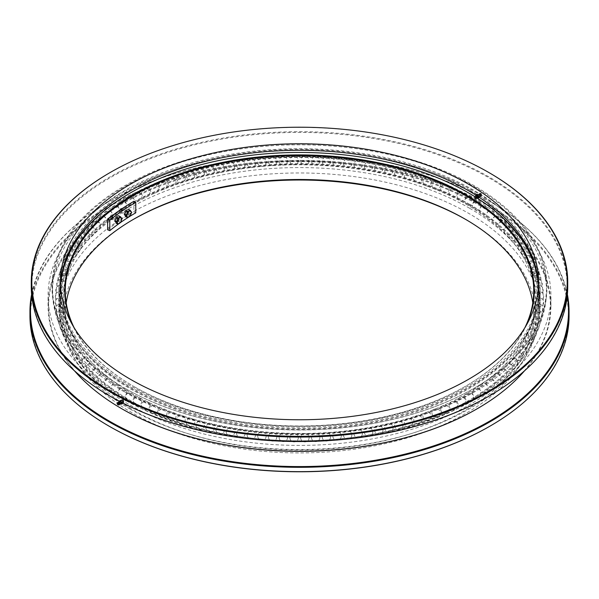 <?xml version="1.0" encoding="UTF-8"?>
<svg xmlns="http://www.w3.org/2000/svg" width="599" height="599" viewBox="0 0 599 599"><rect width="100%" height="100%" fill="white"/><g stroke="black" fill="none" stroke-linecap="round" stroke-linejoin="round"><path stroke-width="0.45" stroke-dasharray="3 2.25" d="M468.882 204.768A239.54 138.294 180 0 1 539.04 302.562A239.54 138.294 180 0 1 391.169 430.329A239.54 138.294 180 0 1 130.118 400.349A239.54 138.294 180 0 1 59.96 302.562A239.54 138.294 180 0 1 207.831 174.788A239.54 138.294 180 0 1 468.882 204.768M133.128 219.541A236.358 136.46 0 0 0 132.372 219.975A236.358 136.46 0 0 0 132.372 412.951A236.358 136.46 0 0 0 466.628 412.958A236.358 136.46 0 0 0 466.628 219.975L465.131 219.107L466.628 219.975A236.358 136.46 0 0 0 465.872 219.541M532.818 302.802A234.231 135.232 180 0 1 533.731 314.73A234.231 135.232 180 0 1 389.133 439.666A234.231 135.232 180 0 1 133.877 410.352A234.231 135.232 180 0 1 65.269 314.73A234.231 135.232 180 0 1 66.182 302.802M468.882 197.88A239.54 138.294 0 0 0 207.831 167.907A239.54 138.294 0 0 0 59.96 295.674A239.54 138.294 0 0 0 130.118 393.468A239.54 138.294 0 0 0 391.169 423.448A239.54 138.294 0 0 0 539.04 295.674A239.54 138.294 0 0 0 468.882 197.88M567.223 296.011A269.018 155.313 0 0 0 489.727 201.436L490.102 201.653A269.55 155.62 180 0 1 567.38 294.386M109.273 426.286A269.018 155.313 180 0 1 109.28 206.64A269.018 155.313 180 0 1 489.727 206.64A269.018 155.313 180 0 1 489.915 426.181M569.05 316.032A269.55 155.62 0 0 0 490.102 205.989A269.55 155.62 0 0 0 196.345 172.25A269.55 155.62 0 0 0 29.95 316.032M74.134 327.72A234.231 135.232 0 0 0 133.869 386.497L133.502 386.28A234.763 135.539 180 0 1 133.495 386.28A234.763 135.539 180 0 1 72.404 324.785M526.596 324.785A234.763 135.539 180 0 1 465.505 386.28A234.763 135.539 180 0 1 133.502 386.28L133.869 386.497A234.231 135.232 0 0 0 133.877 386.497A234.231 135.232 0 0 0 465.131 386.497A234.231 135.232 0 0 0 524.866 327.72M60.611 286.105A239.008 137.995 0 0 0 130.492 388.017A239.008 137.995 0 0 0 394.427 417.084A239.008 137.995 0 0 0 538.389 286.105M537.101 273.294A239.54 138.294 180 0 1 539.04 290.874A239.54 138.294 180 0 1 391.169 418.649A239.54 138.294 180 0 1 130.118 388.669A239.54 138.294 180 0 1 59.96 290.874A239.54 138.294 180 0 1 61.899 273.294M130.118 409.05A239.54 138.294 0 0 0 391.169 439.03A239.54 138.294 0 0 0 539.04 311.263A239.54 138.294 0 0 0 468.882 213.469A239.54 138.294 0 0 0 207.831 183.489A239.54 138.294 0 0 0 59.96 311.263A239.54 138.294 0 0 0 130.118 409.05M130.305 192.975A239.54 138.294 180 0 1 468.882 193.088M31.62 294.386A269.55 155.62 180 0 1 108.898 201.653A269.55 155.62 180 0 1 490.102 201.653L489.727 201.436A269.018 155.313 0 0 0 109.273 201.436A269.018 155.313 0 0 0 31.777 296.011M477.852 196.794L477.291 197.123L476.729 196.143L477.291 195.821L477.852 196.794L477.291 197.123M472.207 200.059L472.821 199.699L472.207 198.756L471.698 199.048L472.207 200.059L472.821 199.699M127.302 399.181L126.793 399.481L126.179 398.537L126.793 398.178L127.302 399.181L126.793 399.481M125.693 400.117A0.794 0.457 -120 0 0 125.693 398.814A0.794 0.457 -120 0 0 125.693 400.117M121.709 402.85C120.504 401.427 120.504 400.701 121.709 400.679C122.922 402.101 122.922 402.82 121.709 402.85L126.127 400.746A1.325 0.764 -120 0 0 126.329 399.683A1.325 0.764 -120 0 0 125.468 398.507A1.325 0.764 -120 0 0 124.802 398.447A1.325 0.764 -120 0 0 124.599 399.511A1.325 0.764 -120 0 0 125.468 400.679A1.325 0.764 -120 0 0 126.127 400.746M124.802 398.447L121.05 400.611L121.709 400.679M122.084 408.915A250.906 144.861 180 0 1 122.091 204.057A250.906 144.861 180 0 1 476.916 204.057A250.906 144.861 180 0 1 477.104 408.81M524.537 370.803A251.43 145.16 0 0 0 550.93 306.059A251.43 145.16 0 0 0 477.291 203.405A251.43 145.16 0 0 0 203.278 171.943A251.43 145.16 0 0 0 48.07 306.059A251.43 145.16 0 0 0 74.463 370.803M474.138 186.581A246.975 142.592 180 0 1 546.475 287.408A246.975 142.592 180 0 1 474.138 388.234A246.975 142.592 180 0 1 124.862 388.234L124.487 388.017A247.507 142.899 0 0 0 474.52 388.017A247.507 142.899 0 0 0 474.513 185.93A247.507 142.899 0 0 0 124.487 185.93A247.507 142.899 0 0 0 124.48 388.017A247.507 142.899 0 0 0 124.487 388.017L124.862 388.234A246.975 142.592 180 0 1 52.525 287.408A246.975 142.592 180 0 1 204.985 155.673A246.975 142.592 180 0 1 474.138 186.581M110.209 396.253A267.693 154.549 180 0 1 110.216 177.686A267.693 154.549 180 0 1 488.784 177.693A267.693 154.549 180 0 1 488.979 396.149M567.725 286.539A268.225 154.856 0 0 0 489.158 177.042A268.225 154.856 0 0 0 196.854 143.468A268.225 154.856 0 0 0 31.275 286.539M124.862 392.135A246.975 142.592 0 0 0 394.015 423.044A246.975 142.592 0 0 0 546.475 291.309A246.975 142.592 0 0 0 498.308 206.707A246.975 142.592 0 0 0 474.138 190.482A246.975 142.592 0 0 0 100.692 206.707A246.975 142.592 0 0 0 52.525 291.309A246.975 142.592 0 0 0 124.862 392.135M121.709 398.29A251.43 145.16 0 0 0 395.722 429.76A251.43 145.16 0 0 0 550.93 295.644A251.43 145.16 0 0 0 501.895 209.515A251.43 145.16 0 0 0 477.291 192.998A251.43 145.16 0 0 0 97.105 209.515A251.43 145.16 0 0 0 48.07 295.644A251.43 145.16 0 0 0 121.709 398.29M60.559 285.019A239.008 137.995 0 0 0 60.492 288.276A239.008 137.995 0 0 0 130.492 385.846A239.008 137.995 0 0 0 390.967 415.758A239.008 137.995 0 0 0 538.508 288.276A239.008 137.995 0 0 0 538.441 285.019M469.631 190.048A240.603 138.908 0 0 0 207.426 159.94A240.603 138.908 0 0 0 58.897 288.276A240.603 138.908 0 0 0 129.369 386.497A240.603 138.908 0 0 0 391.574 416.612A240.603 138.908 0 0 0 540.103 288.276A240.603 138.908 0 0 0 469.631 190.048M129.369 393.902A240.603 138.908 180 0 1 58.897 295.674A240.603 138.908 180 0 1 207.426 167.338A240.603 138.908 180 0 1 469.631 197.453A240.603 138.908 180 0 1 540.103 295.674A240.603 138.908 180 0 1 391.574 424.01A240.603 138.908 180 0 1 129.369 393.902M469.631 204.334A240.603 138.908 0 0 0 207.426 174.219A240.603 138.908 0 0 0 58.897 302.562A240.603 138.908 0 0 0 129.369 400.783A240.603 138.908 0 0 0 391.574 430.898A240.603 138.908 0 0 0 540.103 302.562A240.603 138.908 0 0 0 469.631 204.334M469.631 208.265A240.603 138.908 0 0 0 207.426 178.15A240.603 138.908 0 0 0 58.897 306.486A240.603 138.908 0 0 0 129.369 404.714A240.603 138.908 0 0 0 391.574 434.829A240.603 138.908 0 0 0 540.103 306.486A240.603 138.908 0 0 0 469.631 208.265M472.207 198.756L471.698 199.048M126.179 398.537L126.793 398.178M476.729 196.143L477.291 195.821M110.021 172.594A268.225 154.856 180 0 1 489.158 172.707M123.679 401.083A0.666 0.382 60 0 1 122.75 400.709A0.666 0.382 60 0 1 123.679 401.083M122.099 400.454A1.595 0.921 60 0 1 122.413 399.518A1.595 0.921 60 0 1 123.559 399.862A1.595 0.921 60 0 1 124.322 401.337A1.595 0.921 60 0 1 124.008 402.273A1.595 0.921 60 0 1 122.862 401.929A1.595 0.921 60 0 1 122.099 400.454M120.594 401.323A1.595 0.921 60 0 1 120.916 400.387A1.595 0.921 60 0 1 122.061 400.731A1.595 0.921 60 0 1 122.825 402.206A1.595 0.921 60 0 1 122.503 403.142A1.595 0.921 60 0 1 121.357 402.798A1.595 0.921 60 0 1 120.594 401.323M120.601 403.853A1.752 1.011 60 0 1 120.317 403.659A1.752 1.011 60 0 1 119.373 402.019A1.752 1.011 60 0 1 119.351 401.832M119.396 401.315A1.752 1.011 60 0 1 120.392 400.888A1.752 1.011 60 0 1 121.724 402.521M121.889 403.659L120.474 402.206L120.242 400.342L121.425 399.93L122.84 401.382L123.072 403.247L120.871 404.25L120.107 403.554A1.857 1.071 60 0 1 119.283 401.899L120.107 403.554A1.857 1.071 60 0 0 120.481 403.868M122.84 401.382L121.822 401.966L120.406 400.514L119.223 400.933L119.283 401.899A1.857 1.071 60 0 1 119.276 401.772M121.882 402.932L121.822 401.966M120.474 402.206L119.456 402.798M120.242 400.342L119.223 400.933M121.425 399.93L120.406 400.514M121.238 402.902A1.857 1.071 60 0 1 120.414 401.248A1.857 1.071 60 0 1 120.886 400.102A1.857 1.071 60 0 1 122.189 400.626A1.857 1.071 60 0 1 123.012 402.281A1.857 1.071 60 0 1 122.533 403.419A1.857 1.071 60 0 1 121.238 402.902M119.321 401.27A1.857 1.071 60 0 1 119.763 400.753A1.857 1.071 60 0 1 121.058 401.27A1.857 1.071 60 0 1 121.807 402.565M475.321 196.989A0.666 0.382 -120 0 0 476.25 197.685A0.666 0.382 -120 0 0 475.321 196.989M480.585 193.949A0.666 0.382 -120 0 0 481.514 194.653A0.666 0.382 -120 0 0 480.585 193.949M476.901 198.179A1.595 0.921 -120 0 0 476.295 196.472A1.595 0.921 -120 0 0 474.992 195.955A1.595 0.921 -120 0 0 474.678 196.494A1.595 0.921 -120 0 0 475.277 198.202A1.595 0.921 -120 0 0 476.587 198.718A1.595 0.921 -120 0 0 476.901 198.179M478.406 197.311A1.595 0.921 -120 0 0 477.8 195.603A1.595 0.921 -120 0 0 476.497 195.087A1.595 0.921 -120 0 0 476.175 195.626A1.595 0.921 -120 0 0 476.782 197.333A1.595 0.921 -120 0 0 478.084 197.85A1.595 0.921 -120 0 0 478.406 197.311M480.93 195.094A1.063 0.614 60 0 1 480.301 193.979A1.063 0.614 60 0 1 480.75 193.335A1.063 0.614 60 0 1 481.162 193.514A1.063 0.614 60 0 1 481.738 195.042A1.063 0.614 60 0 1 480.93 195.094M478.227 197.123A1.752 1.011 -120 0 0 479.627 196.21A1.752 1.011 -120 0 0 478.683 194.578A1.752 1.011 -120 0 0 478.608 194.518A1.752 1.011 -120 0 0 477.193 194.892A1.752 1.011 -120 0 0 478.227 197.123M475.928 196.255L477.111 198.037L478.526 198.217L478.758 196.622L477.575 194.84L476.16 194.66L475.928 196.255L476.946 195.671L477.178 194.069L478.594 194.256L479.777 196.038L479.544 197.633L478.129 197.453L476.946 195.671M476.16 194.66L477.178 194.069M477.111 198.037L478.129 197.453M478.526 198.217L479.544 197.633M478.758 196.622L479.777 196.038M477.575 194.84L478.594 194.256M477.762 198.157A1.857 1.071 -120 0 0 478.586 197.453A1.857 1.071 -120 0 0 478.114 195.761A1.857 1.071 -120 0 0 476.811 194.78A1.857 1.071 -120 0 0 475.988 195.491A1.857 1.071 -120 0 0 476.467 197.176A1.857 1.071 -120 0 0 477.762 198.157M479.717 196.801A1.857 1.071 -120 0 0 479.237 195.109A1.857 1.071 -120 0 0 477.942 194.128A1.857 1.071 -120 0 0 477.118 194.84A1.857 1.071 -120 0 0 477.59 196.524A1.857 1.071 -120 0 0 478.893 197.513A1.857 1.071 -120 0 0 479.717 196.801M118.737 218.583L118.31 217.617L116.109 220.514L116.528 221.48L118.737 218.583M114.072 219.526L116.273 216.636L116.7 217.602L114.491 220.492L114.072 219.526M128.403 212.061L127.939 211.073L125.565 213.888L126.015 214.869L128.403 212.061M123.529 212.9L125.902 210.092L126.367 211.073L123.986 213.88L123.529 212.9M120.242 222.716A231.573 133.697 0 0 0 118.692 223.824M133.877 201.324L133.877 211.732L135.756 212.817M107.633 229.791A234.231 135.232 180 0 1 133.877 211.732M111.219 218.021A1.804 0.951 -64.2 0 1 110.074 217.572A1.804 0.951 -64.2 0 1 111.219 215.071A1.804 0.951 -64.2 0 1 111.317 215.011A1.804 0.951 -64.2 0 1 112.38 215.805A1.804 0.951 -64.2 0 1 111.219 218.021M111.466 214.929A2.126 1.116 115.8 0 0 110.119 217.871A2.126 1.116 115.8 0 0 110.538 218.575A2.126 1.116 115.8 0 0 111.466 218.395A2.126 1.116 115.8 0 0 112.739 216.419A2.126 1.116 115.8 0 0 112.395 214.749A2.126 1.116 115.8 0 0 111.579 214.861A2.126 1.116 115.8 0 0 111.466 214.929M114.761 221.263L116.041 223.202L118.602 221.435L119.89 217.737L118.602 215.805L116.041 217.564L114.761 221.263M120.534 222.371L118.602 221.435M121.814 218.672L119.89 217.737M120.781 211.44A1.804 0.951 -64.2 0 1 119.635 210.99A1.804 0.951 -64.2 0 1 120.781 208.489A1.804 0.951 -64.2 0 1 120.878 208.437A1.804 0.951 -64.2 0 1 121.941 209.231A1.804 0.951 -64.2 0 1 120.781 211.44M121.028 208.355A2.126 1.116 115.8 0 0 119.68 211.29A2.126 1.116 115.8 0 0 120.1 212.001A2.126 1.116 115.8 0 0 121.028 211.821A2.126 1.116 115.8 0 0 122.293 209.845A2.126 1.116 115.8 0 0 121.949 208.175A2.126 1.116 115.8 0 0 121.133 208.28A2.126 1.116 115.8 0 0 121.028 208.355M124.322 214.689L125.603 216.628L128.164 214.861L129.444 211.162L128.164 209.223L125.603 210.99L124.322 214.689M130.095 215.797L128.164 214.861M131.376 212.098L129.444 211.162M118.804 401.966A1.4 0.809 -120 0 0 118.198 402.977A1.4 0.809 -120 0 0 119.306 404.452A1.4 0.809 -120 0 0 120.077 404.175M117.509 402.67A1.415 0.816 -120 0 0 117.636 403.913A1.415 0.816 -120 0 0 118.58 404.887M479.694 196.038A1.4 0.809 60 0 1 478.923 194.054A1.4 0.809 60 0 1 479.994 193.956A1.4 0.809 60 0 1 480.825 195.446A1.4 0.809 60 0 1 480.196 196.262A1.4 0.809 60 0 1 479.694 196.038M480.42 195.633A1.415 0.816 60 0 1 479.574 194.143A1.415 0.816 60 0 1 480.181 193.282A1.415 0.816 60 0 1 480.72 193.522A1.415 0.816 60 0 1 481.491 195.566A1.415 0.816 60 0 1 480.42 195.633M117.202 217.707A2.126 1.116 -64.2 0 1 118.13 217.527A2.126 1.116 -64.2 0 1 118.475 219.197A2.126 1.116 -64.2 0 1 117.202 221.181A2.126 1.116 -64.2 0 1 116.273 221.353A2.126 1.116 -64.2 0 1 115.929 219.683A2.126 1.116 -64.2 0 1 117.202 217.707M117.322 221.368A2.284 1.198 115.8 0 0 118.789 218.493A2.284 1.198 115.8 0 0 117.322 217.639A2.284 1.198 115.8 0 0 115.854 220.514A2.284 1.198 115.8 0 0 117.322 221.368M126.763 211.133A2.126 1.116 -64.2 0 1 127.684 210.953A2.126 1.116 -64.2 0 1 128.036 212.623A2.126 1.116 -64.2 0 1 126.763 214.599A2.126 1.116 -64.2 0 1 125.835 214.779A2.126 1.116 -64.2 0 1 125.49 213.109A2.126 1.116 -64.2 0 1 126.763 211.133M126.883 214.786A2.284 1.198 115.8 0 0 128.351 211.911A2.284 1.198 115.8 0 0 126.883 211.058A2.284 1.198 115.8 0 0 125.416 213.933A2.284 1.198 115.8 0 0 126.883 214.786M535.326 299.118C534.63 263.043 511.905 231.603 467.13 204.791C404.28 167.623 302.435 154.594 217.916 173.104C126.202 191.598 62.064 245.395 63.674 299.118C64.37 335.185 87.095 366.633 131.87 393.446C194.72 430.606 296.565 443.642 381.084 425.133C472.798 406.631 536.936 352.833 535.326 299.118M133.869 219.107L132.372 219.975M539.04 295.674L539.04 290.874M65.269 314.73L65.269 290.874M539.04 311.263L539.04 302.562M59.96 311.263L59.96 302.562M533.731 314.73L533.731 290.874M59.96 295.674L59.96 290.874M465.131 386.497L465.505 386.28M109.273 201.436L108.898 201.653M477.688 197.161L472.633 200.081M127.168 399.533L126.09 400.154M474.138 388.234L474.52 388.017M498.308 206.707L501.895 209.515M546.475 291.309L546.475 287.408M60.492 288.276L60.492 281.77M58.897 295.674L58.897 288.276M58.897 306.486L58.897 302.562M471.383 197.43C378.111 140.638 205.33 143.513 117.846 203.413C31.193 256.207 35.992 351.216 127.617 400.806C220.889 457.599 393.67 454.716 481.154 394.823C567.807 342.022 563.008 247.02 471.383 197.43A4.223 4.223 0 0 0 465.034 201.107A4.223 4.223 0 0 0 469.257 205.33A4.223 4.223 0 0 0 471.368 197.453M550.93 306.059L550.93 295.644M48.07 306.059L48.07 295.644M540.103 306.486L540.103 302.562M540.103 295.674L540.103 288.276M538.508 288.276L538.508 281.77M52.525 291.309L52.525 287.408M100.692 206.707L97.105 209.515M126.367 398.155L125.296 398.777M476.894 195.783L471.832 198.703M125.52 397.122A4.223 4.223 0 0 0 127.632 400.783A4.223 4.223 0 0 0 133.966 397.122A4.223 4.223 0 0 0 129.743 392.899A4.223 4.223 0 0 0 125.52 397.122M118.288 404.505L123.544 401.472M122.413 399.518L120.916 400.387M119.373 402.019L119.366 401.637M124.008 402.273L122.503 403.142M117.621 403.359L122.877 400.319M133.307 401.42A4.223 4.223 0 0 0 135.561 405.156A4.223 4.223 0 0 0 141.753 401.42A4.223 4.223 0 0 0 137.53 397.204A4.223 4.223 0 0 0 133.307 401.42M141.424 405.516A4.223 4.223 0 0 0 143.812 409.319A4.223 4.223 0 0 0 149.87 405.516A4.223 4.223 0 0 0 145.647 401.293A4.223 4.223 0 0 0 141.424 405.516M149.847 409.394A4.223 4.223 0 0 0 152.371 413.258A4.223 4.223 0 0 0 158.286 409.394A4.223 4.223 0 0 0 154.07 405.171A4.223 4.223 0 0 0 149.847 409.394M158.563 413.048A4.223 4.223 0 0 0 161.213 416.971A4.223 4.223 0 0 0 167.009 413.048A4.223 4.223 0 0 0 162.786 408.825A4.223 4.223 0 0 0 158.563 413.048M167.548 416.477A4.223 4.223 0 0 0 170.333 420.446A4.223 4.223 0 0 0 175.994 416.477A4.223 4.223 0 0 0 171.771 412.254A4.223 4.223 0 0 0 167.548 416.477M176.802 419.667A4.223 4.223 0 0 0 179.707 423.68A4.223 4.223 0 0 0 185.248 419.667A4.223 4.223 0 0 0 181.025 415.444A4.223 4.223 0 0 0 176.802 419.667M186.289 422.617A4.223 4.223 0 0 0 189.321 426.668A4.223 4.223 0 0 0 194.735 422.617A4.223 4.223 0 0 0 190.512 418.394A4.223 4.223 0 0 0 186.289 422.617M195.993 425.312A4.223 4.223 0 0 0 199.145 429.401A4.223 4.223 0 0 0 204.439 425.312A4.223 4.223 0 0 0 200.216 421.09A4.223 4.223 0 0 0 195.993 425.312M205.899 427.761A4.223 4.223 0 0 0 209.171 431.872A4.223 4.223 0 0 0 214.345 427.761A4.223 4.223 0 0 0 210.122 423.538A4.223 4.223 0 0 0 205.899 427.761M215.984 429.94A4.223 4.223 0 0 0 219.376 434.08A4.223 4.223 0 0 0 224.43 429.94A4.223 4.223 0 0 0 220.207 425.724A4.223 4.223 0 0 0 215.984 429.94M226.235 431.864A4.223 4.223 0 0 0 229.731 436.027A4.223 4.223 0 0 0 234.681 431.864A4.223 4.223 0 0 0 230.458 427.641A4.223 4.223 0 0 0 226.235 431.864M236.62 433.519A4.223 4.223 0 0 0 240.236 437.697A4.223 4.223 0 0 0 245.066 433.519A4.223 4.223 0 0 0 240.843 429.296A4.223 4.223 0 0 0 236.62 433.519M247.125 434.904A4.223 4.223 0 0 0 250.846 439.097A4.223 4.223 0 0 0 255.563 434.904A4.223 4.223 0 0 0 251.34 430.681A4.223 4.223 0 0 0 247.125 434.904M257.72 436.012A4.223 4.223 0 0 0 261.561 440.22A4.223 4.223 0 0 0 266.166 436.012A4.223 4.223 0 0 0 261.943 431.789A4.223 4.223 0 0 0 257.72 436.012M268.397 436.851A4.223 4.223 0 0 0 272.343 441.066A4.223 4.223 0 0 0 276.843 436.851A4.223 4.223 0 0 0 272.62 432.628A4.223 4.223 0 0 0 268.397 436.851M279.127 437.405A4.223 4.223 0 0 0 283.185 441.628A4.223 4.223 0 0 0 287.572 437.405A4.223 4.223 0 0 0 283.349 433.182A4.223 4.223 0 0 0 279.127 437.405M289.894 437.689A4.223 4.223 0 0 0 294.057 441.905A4.223 4.223 0 0 0 298.339 437.689A4.223 4.223 0 0 0 294.116 433.466A4.223 4.223 0 0 0 289.894 437.689M300.661 437.689A4.223 4.223 0 0 0 304.943 441.905A4.223 4.223 0 0 0 309.106 437.689A4.223 4.223 0 0 0 304.884 433.466A4.223 4.223 0 0 0 300.661 437.689M311.428 437.405A4.223 4.223 0 0 0 315.815 441.628A4.223 4.223 0 0 0 319.873 437.405A4.223 4.223 0 0 0 315.651 433.182A4.223 4.223 0 0 0 311.428 437.405M480.75 193.335L478.683 194.578M481.738 195.042L479.627 196.21M481.379 194.877L476.123 197.91M474.992 195.955L476.497 195.087M476.587 198.718L478.084 197.85M480.712 193.724L475.456 196.764M322.157 436.851A4.223 4.223 0 0 0 326.657 441.066A4.223 4.223 0 0 0 330.603 436.851A4.223 4.223 0 0 0 326.38 432.628A4.223 4.223 0 0 0 322.157 436.851M332.834 436.012A4.223 4.223 0 0 0 337.439 440.22A4.223 4.223 0 0 0 341.28 436.012A4.223 4.223 0 0 0 337.057 431.789A4.223 4.223 0 0 0 332.834 436.012M343.437 434.904A4.223 4.223 0 0 0 348.154 439.097A4.223 4.223 0 0 0 351.875 434.904A4.223 4.223 0 0 0 347.66 430.681A4.223 4.223 0 0 0 343.437 434.904M353.934 433.519A4.223 4.223 0 0 0 358.764 437.697A4.223 4.223 0 0 0 362.38 433.519A4.223 4.223 0 0 0 358.157 429.296A4.223 4.223 0 0 0 353.934 433.519M364.319 431.864A4.223 4.223 0 0 0 369.269 436.027A4.223 4.223 0 0 0 372.765 431.864A4.223 4.223 0 0 0 368.542 427.641A4.223 4.223 0 0 0 364.319 431.864M374.57 429.94A4.223 4.223 0 0 0 379.624 434.08A4.223 4.223 0 0 0 378.793 425.724A4.223 4.223 0 0 0 374.57 429.94M384.655 427.761A4.223 4.223 0 0 0 389.829 431.872A4.223 4.223 0 0 0 388.878 423.538A4.223 4.223 0 0 0 384.655 427.761M394.561 425.312A4.223 4.223 0 0 0 399.855 429.401A4.223 4.223 0 0 0 398.784 421.09A4.223 4.223 0 0 0 394.561 425.312M404.265 422.617A4.223 4.223 0 0 0 409.679 426.668A4.223 4.223 0 0 0 408.488 418.394A4.223 4.223 0 0 0 404.265 422.617M413.752 419.667A4.223 4.223 0 0 0 419.293 423.68A4.223 4.223 0 0 0 417.975 415.444A4.223 4.223 0 0 0 413.752 419.667M423.006 416.477A4.223 4.223 0 0 0 428.667 420.446A4.223 4.223 0 0 0 427.229 412.254A4.223 4.223 0 0 0 423.006 416.477M431.991 413.048A4.223 4.223 0 0 0 437.787 416.971A4.223 4.223 0 0 0 436.214 408.825A4.223 4.223 0 0 0 431.991 413.048M440.714 409.394A4.223 4.223 0 0 0 446.629 413.258A4.223 4.223 0 0 0 444.93 405.171A4.223 4.223 0 0 0 440.714 409.394M449.13 405.516A4.223 4.223 0 0 0 455.188 409.319A4.223 4.223 0 0 0 453.353 401.293A4.223 4.223 0 0 0 449.13 405.516M457.247 401.42A4.223 4.223 0 0 0 463.439 405.156A4.223 4.223 0 0 0 461.47 397.204A4.223 4.223 0 0 0 457.247 401.42M465.034 397.122A4.223 4.223 0 0 0 471.368 400.783A4.223 4.223 0 0 0 469.257 392.899A4.223 4.223 0 0 0 465.034 397.122M472.476 392.63A4.223 4.223 0 0 0 478.96 396.201A4.223 4.223 0 0 0 476.699 388.407A4.223 4.223 0 0 0 472.476 392.63M479.567 387.942A4.223 4.223 0 0 0 486.193 391.417A4.223 4.223 0 0 0 483.79 383.719A4.223 4.223 0 0 0 479.567 387.942M486.283 383.083A4.223 4.223 0 0 0 493.059 386.445A4.223 4.223 0 0 0 490.506 378.86A4.223 4.223 0 0 0 486.283 383.083M492.618 378.051A4.223 4.223 0 0 0 499.544 381.293A4.223 4.223 0 0 0 496.841 373.828A4.223 4.223 0 0 0 492.618 378.051M498.555 372.855A4.223 4.223 0 0 0 505.631 375.97A4.223 4.223 0 0 0 502.778 368.64A4.223 4.223 0 0 0 498.555 372.855M504.081 367.516A4.223 4.223 0 0 0 511.314 370.482A4.223 4.223 0 0 0 508.304 363.293A4.223 4.223 0 0 0 504.081 367.516M509.18 362.043A4.223 4.223 0 0 0 516.57 364.836A4.223 4.223 0 0 0 513.403 357.82A4.223 4.223 0 0 0 509.18 362.043M513.86 356.435A4.223 4.223 0 0 0 521.4 359.048A4.223 4.223 0 0 0 518.083 352.212A4.223 4.223 0 0 0 513.86 356.435M518.09 350.714A4.223 4.223 0 0 0 525.78 353.125A4.223 4.223 0 0 0 522.313 346.499A4.223 4.223 0 0 0 518.09 350.714M521.879 344.897A4.223 4.223 0 0 0 529.711 347.083A4.223 4.223 0 0 0 526.102 340.674A4.223 4.223 0 0 0 521.879 344.897M525.203 338.982A4.223 4.223 0 0 0 533.177 340.928A4.223 4.223 0 0 0 529.426 334.759A4.223 4.223 0 0 0 525.203 338.982M528.071 332.984A4.223 4.223 0 0 0 536.165 334.669A4.223 4.223 0 0 0 532.294 328.761A4.223 4.223 0 0 0 528.071 332.984M530.467 326.919A4.223 4.223 0 0 0 538.673 328.327A4.223 4.223 0 0 0 534.69 322.696A4.223 4.223 0 0 0 530.467 326.919M532.391 320.802A4.223 4.223 0 0 0 540.687 321.918A4.223 4.223 0 0 0 536.614 316.579A4.223 4.223 0 0 0 532.391 320.802M533.844 314.632A4.223 4.223 0 0 0 542.207 315.441A4.223 4.223 0 0 0 538.059 310.409A4.223 4.223 0 0 0 533.844 314.632M534.802 308.44A4.223 4.223 0 0 0 538.786 312.656A4.223 4.223 0 0 0 543.248 308.44A4.223 4.223 0 0 0 539.025 304.217A4.223 4.223 0 0 0 534.802 308.44M535.289 302.225A4.223 4.223 0 0 0 539.429 306.448A4.223 4.223 0 0 0 543.735 302.225A4.223 4.223 0 0 0 539.512 298.002A4.223 4.223 0 0 0 535.289 302.225M535.289 296.003A4.223 4.223 0 0 0 539.512 300.226A4.223 4.223 0 0 0 543.727 295.846A4.223 4.223 0 0 0 539.429 291.788A4.223 4.223 0 0 0 535.289 296.003M534.802 289.796A4.223 4.223 0 0 0 539.025 294.019A4.223 4.223 0 0 0 543.226 289.302A4.223 4.223 0 0 0 538.786 285.581A4.223 4.223 0 0 0 534.802 289.796M533.844 283.597A4.223 4.223 0 0 0 538.059 287.82A4.223 4.223 0 0 0 542.207 282.788A4.223 4.223 0 0 0 533.844 283.597M532.391 277.434A4.223 4.223 0 0 0 536.614 281.657A4.223 4.223 0 0 0 540.687 276.319A4.223 4.223 0 0 0 532.391 277.434M530.467 271.317A4.223 4.223 0 0 0 534.69 275.54A4.223 4.223 0 0 0 538.673 269.902A4.223 4.223 0 0 0 530.467 271.317M528.071 265.252A4.223 4.223 0 0 0 532.294 269.475A4.223 4.223 0 0 0 536.165 263.56A4.223 4.223 0 0 0 528.071 265.252M525.203 259.255A4.223 4.223 0 0 0 529.426 263.478A4.223 4.223 0 0 0 533.177 257.308A4.223 4.223 0 0 0 525.203 259.255M521.879 253.34A4.223 4.223 0 0 0 526.102 257.563A4.223 4.223 0 0 0 529.711 251.153A4.223 4.223 0 0 0 521.879 253.34M518.09 247.514A4.223 4.223 0 0 0 522.313 251.737A4.223 4.223 0 0 0 525.78 245.103A4.223 4.223 0 0 0 518.09 247.514M513.86 241.794A4.223 4.223 0 0 0 518.083 246.017A4.223 4.223 0 0 0 521.4 239.188A4.223 4.223 0 0 0 513.86 241.794M509.18 236.193A4.223 4.223 0 0 0 513.403 240.416A4.223 4.223 0 0 0 516.57 233.4A4.223 4.223 0 0 0 509.18 236.193M504.081 230.712A4.223 4.223 0 0 0 508.304 234.935A4.223 4.223 0 0 0 511.314 227.755A4.223 4.223 0 0 0 504.081 230.712M498.555 225.374A4.223 4.223 0 0 0 502.778 229.597A4.223 4.223 0 0 0 505.631 222.266A4.223 4.223 0 0 0 498.555 225.374M492.618 220.185A4.223 4.223 0 0 0 496.841 224.408A4.223 4.223 0 0 0 499.544 216.943A4.223 4.223 0 0 0 492.618 220.185M486.283 215.153A4.223 4.223 0 0 0 490.506 219.376A4.223 4.223 0 0 0 493.059 211.784A4.223 4.223 0 0 0 486.283 215.153M479.567 210.286A4.223 4.223 0 0 0 483.79 214.509A4.223 4.223 0 0 0 486.193 206.812A4.223 4.223 0 0 0 479.567 210.286M472.476 205.607A4.223 4.223 0 0 0 476.699 209.83A4.223 4.223 0 0 0 478.96 202.035A4.223 4.223 0 0 0 472.476 205.607M457.247 196.809A4.223 4.223 0 0 0 461.47 201.032A4.223 4.223 0 0 0 463.439 193.073A4.223 4.223 0 0 0 457.247 196.809M449.13 192.721A4.223 4.223 0 0 0 453.353 196.944A4.223 4.223 0 0 0 455.188 188.917A4.223 4.223 0 0 0 449.13 192.721M440.714 188.842A4.223 4.223 0 0 0 444.93 193.065A4.223 4.223 0 0 0 446.629 184.971A4.223 4.223 0 0 0 440.714 188.842M431.991 185.181A4.223 4.223 0 0 0 436.214 189.404A4.223 4.223 0 0 0 437.787 181.265A4.223 4.223 0 0 0 431.991 185.181M423.006 181.759A4.223 4.223 0 0 0 427.229 185.982A4.223 4.223 0 0 0 428.667 177.791A4.223 4.223 0 0 0 423.006 181.759M413.752 178.569A4.223 4.223 0 0 0 417.975 182.792A4.223 4.223 0 0 0 419.293 174.556A4.223 4.223 0 0 0 413.752 178.569M404.265 175.619A4.223 4.223 0 0 0 408.488 179.842A4.223 4.223 0 0 0 409.679 171.569A4.223 4.223 0 0 0 404.265 175.619M394.561 172.924A4.223 4.223 0 0 0 398.784 177.147A4.223 4.223 0 0 0 399.855 168.836A4.223 4.223 0 0 0 394.561 172.924M384.655 170.475A4.223 4.223 0 0 0 388.878 174.698A4.223 4.223 0 0 0 389.829 166.365A4.223 4.223 0 0 0 384.655 170.475M374.57 168.289A4.223 4.223 0 0 0 378.793 172.512A4.223 4.223 0 0 0 379.624 164.148A4.223 4.223 0 0 0 374.57 168.289M364.319 166.365A4.223 4.223 0 0 0 368.542 170.588A4.223 4.223 0 0 0 372.765 166.365A4.223 4.223 0 0 0 369.269 162.209A4.223 4.223 0 0 0 364.319 166.365M353.934 164.71A4.223 4.223 0 0 0 358.157 168.933A4.223 4.223 0 0 0 362.38 164.71A4.223 4.223 0 0 0 358.764 160.532A4.223 4.223 0 0 0 353.934 164.71M343.437 163.332A4.223 4.223 0 0 0 347.66 167.555A4.223 4.223 0 0 0 351.875 163.332A4.223 4.223 0 0 0 348.154 159.139A4.223 4.223 0 0 0 343.437 163.332M332.834 162.217A4.223 4.223 0 0 0 337.057 166.44A4.223 4.223 0 0 0 341.28 162.217A4.223 4.223 0 0 0 337.439 158.016A4.223 4.223 0 0 0 332.834 162.217M322.157 161.386A4.223 4.223 0 0 0 326.38 165.609A4.223 4.223 0 0 0 330.603 161.386A4.223 4.223 0 0 0 326.657 157.17A4.223 4.223 0 0 0 322.157 161.386M311.428 160.824A4.223 4.223 0 0 0 315.651 165.047A4.223 4.223 0 0 0 319.873 160.824A4.223 4.223 0 0 0 315.815 156.609A4.223 4.223 0 0 0 311.428 160.824M300.661 160.547A4.223 4.223 0 0 0 304.884 164.77A4.223 4.223 0 0 0 309.106 160.547A4.223 4.223 0 0 0 304.943 156.324A4.223 4.223 0 0 0 300.661 160.547M289.894 160.547A4.223 4.223 0 0 0 294.116 164.77A4.223 4.223 0 0 0 298.339 160.547A4.223 4.223 0 0 0 294.057 156.324A4.223 4.223 0 0 0 289.894 160.547M279.127 160.824A4.223 4.223 0 0 0 283.349 165.047A4.223 4.223 0 0 0 287.572 160.824A4.223 4.223 0 0 0 283.185 156.609A4.223 4.223 0 0 0 279.127 160.824M268.397 161.386A4.223 4.223 0 0 0 272.62 165.609A4.223 4.223 0 0 0 276.843 161.386A4.223 4.223 0 0 0 272.343 157.17A4.223 4.223 0 0 0 268.397 161.386M257.72 162.217A4.223 4.223 0 0 0 261.943 166.44A4.223 4.223 0 0 0 266.166 162.217A4.223 4.223 0 0 0 261.561 158.016A4.223 4.223 0 0 0 257.72 162.217M247.125 163.332A4.223 4.223 0 0 0 251.34 167.555A4.223 4.223 0 0 0 255.563 163.332A4.223 4.223 0 0 0 250.846 159.139A4.223 4.223 0 0 0 247.125 163.332M236.62 164.71A4.223 4.223 0 0 0 240.843 168.933A4.223 4.223 0 0 0 245.066 164.71A4.223 4.223 0 0 0 240.236 160.532A4.223 4.223 0 0 0 236.62 164.71M226.235 166.365A4.223 4.223 0 0 0 230.458 170.588A4.223 4.223 0 0 0 234.681 166.365A4.223 4.223 0 0 0 229.731 162.209A4.223 4.223 0 0 0 226.235 166.365M215.984 168.289A4.223 4.223 0 0 0 220.207 172.512A4.223 4.223 0 0 0 224.43 168.289A4.223 4.223 0 0 0 219.376 164.148A4.223 4.223 0 0 0 215.984 168.289M205.899 170.475A4.223 4.223 0 0 0 210.122 174.698A4.223 4.223 0 0 0 214.345 170.475A4.223 4.223 0 0 0 209.171 166.365A4.223 4.223 0 0 0 205.899 170.475M195.993 172.924A4.223 4.223 0 0 0 200.216 177.147A4.223 4.223 0 0 0 204.439 172.924A4.223 4.223 0 0 0 199.145 168.836A4.223 4.223 0 0 0 195.993 172.924M186.289 175.619A4.223 4.223 0 0 0 190.512 179.842A4.223 4.223 0 0 0 194.735 175.619A4.223 4.223 0 0 0 189.321 171.569A4.223 4.223 0 0 0 186.289 175.619M176.802 178.569A4.223 4.223 0 0 0 181.025 182.792A4.223 4.223 0 0 0 185.248 178.569A4.223 4.223 0 0 0 179.707 174.556A4.223 4.223 0 0 0 176.802 178.569M167.548 181.759A4.223 4.223 0 0 0 171.771 185.982A4.223 4.223 0 0 0 175.994 181.759A4.223 4.223 0 0 0 170.333 177.791A4.223 4.223 0 0 0 167.548 181.759M158.563 185.181A4.223 4.223 0 0 0 162.786 189.404A4.223 4.223 0 0 0 167.009 185.181A4.223 4.223 0 0 0 161.213 181.265A4.223 4.223 0 0 0 158.563 185.181M149.847 188.842A4.223 4.223 0 0 0 154.07 193.065A4.223 4.223 0 0 0 158.286 188.842A4.223 4.223 0 0 0 152.371 184.971A4.223 4.223 0 0 0 149.847 188.842M141.424 192.721A4.223 4.223 0 0 0 145.647 196.944A4.223 4.223 0 0 0 149.87 192.721A4.223 4.223 0 0 0 143.812 188.917A4.223 4.223 0 0 0 141.424 192.721M133.307 196.809A4.223 4.223 0 0 0 137.53 201.032A4.223 4.223 0 0 0 141.753 196.809A4.223 4.223 0 0 0 135.561 193.073A4.223 4.223 0 0 0 133.307 196.809M125.52 201.107A4.223 4.223 0 0 0 129.743 205.33A4.223 4.223 0 0 0 133.966 201.107A4.223 4.223 0 0 0 127.632 197.453A4.223 4.223 0 0 0 125.52 201.107M118.078 205.607A4.223 4.223 0 0 0 122.301 209.83A4.223 4.223 0 0 0 124.337 201.908A4.223 4.223 0 0 0 118.078 205.607M110.987 210.286A4.223 4.223 0 0 0 115.21 214.509A4.223 4.223 0 0 0 117.172 206.55A4.223 4.223 0 0 0 110.987 210.286M104.271 215.153A4.223 4.223 0 0 0 108.494 219.376A4.223 4.223 0 0 0 110.373 211.372A4.223 4.223 0 0 0 104.271 215.153M97.937 220.185A4.223 4.223 0 0 0 102.159 224.408A4.223 4.223 0 0 0 103.949 216.359A4.223 4.223 0 0 0 97.937 220.185M91.999 225.374A4.223 4.223 0 0 0 96.222 229.597A4.223 4.223 0 0 0 97.922 221.51A4.223 4.223 0 0 0 91.999 225.374M86.481 230.712A4.223 4.223 0 0 0 90.696 234.935A4.223 4.223 0 0 0 92.298 226.804A4.223 4.223 0 0 0 86.481 230.712M81.374 236.193A4.223 4.223 0 0 0 85.597 240.416A4.223 4.223 0 0 0 87.087 232.24A4.223 4.223 0 0 0 81.374 236.193M76.694 241.794A4.223 4.223 0 0 0 80.917 246.017A4.223 4.223 0 0 0 82.303 237.803A4.223 4.223 0 0 0 76.694 241.794M72.464 247.514A4.223 4.223 0 0 0 76.687 251.737A4.223 4.223 0 0 0 77.945 243.486A4.223 4.223 0 0 0 72.464 247.514M68.675 253.34A4.223 4.223 0 0 0 72.898 257.563A4.223 4.223 0 0 0 74.036 249.274A4.223 4.223 0 0 0 68.675 253.34M65.351 259.255A4.223 4.223 0 0 0 69.574 263.478A4.223 4.223 0 0 0 70.577 255.152A4.223 4.223 0 0 0 65.351 259.255M62.483 265.252A4.223 4.223 0 0 0 66.706 269.475A4.223 4.223 0 0 0 67.567 261.119A4.223 4.223 0 0 0 62.483 265.252M60.087 271.317A4.223 4.223 0 0 0 64.31 275.54A4.223 4.223 0 0 0 68.533 271.317A4.223 4.223 0 0 0 60.327 269.902A4.223 4.223 0 0 0 60.087 271.317M58.163 277.434A4.223 4.223 0 0 0 62.386 281.657A4.223 4.223 0 0 0 66.609 277.434A4.223 4.223 0 0 0 58.313 276.319A4.223 4.223 0 0 0 58.163 277.434M56.718 283.597A4.223 4.223 0 0 0 60.941 287.82A4.223 4.223 0 0 0 65.156 283.597A4.223 4.223 0 0 0 56.793 282.788A4.223 4.223 0 0 0 56.718 283.597M55.752 289.796A4.223 4.223 0 0 0 59.975 294.019A4.223 4.223 0 0 0 64.198 289.796A4.223 4.223 0 0 0 60.214 285.581A4.223 4.223 0 0 0 55.752 289.796M55.265 296.003A4.223 4.223 0 0 0 59.488 300.226A4.223 4.223 0 0 0 63.711 296.003A4.223 4.223 0 0 0 59.571 291.788A4.223 4.223 0 0 0 55.265 296.003M55.265 302.225A4.223 4.223 0 0 0 59.571 306.448A4.223 4.223 0 0 0 63.711 302.225A4.223 4.223 0 0 0 59.488 298.002A4.223 4.223 0 0 0 55.265 302.225M55.752 308.44A4.223 4.223 0 0 0 60.214 312.656A4.223 4.223 0 0 0 64.198 308.44A4.223 4.223 0 0 0 59.975 304.217A4.223 4.223 0 0 0 55.752 308.44M56.718 314.632A4.223 4.223 0 0 0 61.345 318.84A4.223 4.223 0 0 0 65.156 314.632A4.223 4.223 0 0 0 60.941 310.409A4.223 4.223 0 0 0 56.718 314.632M58.163 320.802A4.223 4.223 0 0 0 62.947 324.987A4.223 4.223 0 0 0 66.609 320.802A4.223 4.223 0 0 0 62.386 316.579A4.223 4.223 0 0 0 58.163 320.802M60.087 326.919A4.223 4.223 0 0 0 65.021 331.082A4.223 4.223 0 0 0 68.533 326.919A4.223 4.223 0 0 0 64.31 322.696A4.223 4.223 0 0 0 60.087 326.919M62.483 332.984A4.223 4.223 0 0 0 67.567 337.117A4.223 4.223 0 0 0 66.706 328.761A4.223 4.223 0 0 0 62.483 332.984M65.351 338.982A4.223 4.223 0 0 0 70.577 343.077A4.223 4.223 0 0 0 69.574 334.759A4.223 4.223 0 0 0 65.351 338.982M68.675 344.897A4.223 4.223 0 0 0 74.036 348.962A4.223 4.223 0 0 0 72.898 340.674A4.223 4.223 0 0 0 68.675 344.897M72.464 350.714A4.223 4.223 0 0 0 77.945 354.75A4.223 4.223 0 0 0 76.687 346.499A4.223 4.223 0 0 0 72.464 350.714M76.694 356.435A4.223 4.223 0 0 0 82.303 360.426A4.223 4.223 0 0 0 80.917 352.212A4.223 4.223 0 0 0 76.694 356.435M81.374 362.043A4.223 4.223 0 0 0 87.087 365.989A4.223 4.223 0 0 0 85.597 357.82A4.223 4.223 0 0 0 81.374 362.043M86.481 367.516A4.223 4.223 0 0 0 92.298 371.425A4.223 4.223 0 0 0 90.696 363.293A4.223 4.223 0 0 0 86.481 367.516M91.999 372.855A4.223 4.223 0 0 0 97.922 376.726A4.223 4.223 0 0 0 96.222 368.64A4.223 4.223 0 0 0 91.999 372.855M97.937 378.051A4.223 4.223 0 0 0 103.949 381.87A4.223 4.223 0 0 0 102.159 373.828A4.223 4.223 0 0 0 97.937 378.051M104.271 383.083A4.223 4.223 0 0 0 110.373 386.864A4.223 4.223 0 0 0 108.494 378.86A4.223 4.223 0 0 0 104.271 383.083M110.987 387.942A4.223 4.223 0 0 0 117.172 391.686A4.223 4.223 0 0 0 115.21 383.719A4.223 4.223 0 0 0 110.987 387.942M118.078 392.63A4.223 4.223 0 0 0 124.337 396.328A4.223 4.223 0 0 0 122.301 388.407A4.223 4.223 0 0 0 118.078 392.63M116.273 216.636L118.31 217.617M125.902 210.092L127.939 211.073M123.986 213.88L126.015 214.869M114.491 220.492L116.528 221.48M110.538 218.575L116.273 221.353C115.585 220.432 115.921 219.219 117.292 217.707L118.13 217.527L112.395 214.749M120.1 212.001L125.835 214.779C125.139 213.858 125.483 212.645 126.853 211.133L127.684 210.953L121.949 208.175"/><path stroke-width="0.9" d="M66.182 302.802A234.231 135.232 180 0 1 133.869 219.107A234.231 135.232 180 0 1 465.124 219.107L465.131 219.107A234.231 135.232 180 0 1 465.131 219.107A234.231 135.232 180 0 1 532.818 302.802M465.872 219.541A236.358 136.46 0 0 0 133.128 219.541M31.777 296.011A269.018 155.313 0 0 0 109.273 421.082A269.018 155.313 0 0 0 414.538 451.661A269.018 155.313 0 0 0 567.223 296.011M567.38 294.386A269.55 155.62 180 0 1 569.05 311.69A269.55 155.62 180 0 1 402.655 455.472A269.55 155.62 180 0 1 108.898 421.733A269.55 155.62 180 0 1 29.95 311.69A269.55 155.62 180 0 1 31.62 294.386M489.915 426.181A269.018 155.313 180 0 1 489.727 426.286A269.018 155.313 180 0 1 109.273 426.286L108.898 426.069A269.55 155.62 0 0 0 490.102 426.069A269.55 155.62 0 0 0 569.05 316.032L569.05 311.69M72.404 324.785A234.763 135.539 180 0 1 182.688 172.871A234.763 135.539 180 0 1 465.498 194.6A234.763 135.539 180 0 1 526.596 324.785M524.866 327.72A234.231 135.232 0 0 0 533.731 290.874A234.231 135.232 0 0 0 465.124 195.252A234.231 135.232 0 0 0 209.867 165.938A234.231 135.232 0 0 0 65.269 290.874A234.231 135.232 0 0 0 74.134 327.72M538.389 286.105A239.008 137.995 0 0 0 468.508 192.871L468.882 193.088A239.54 138.294 180 0 1 537.101 273.294M468.882 193.088L468.508 192.871A239.008 137.995 0 0 0 130.492 192.871A239.008 137.995 0 0 0 60.611 286.105M61.899 273.294A239.54 138.294 180 0 1 130.118 193.088A239.54 138.294 180 0 1 130.305 192.975M29.95 311.69L29.95 316.032A269.55 155.62 0 0 0 108.898 426.069L109.273 426.286M477.104 408.81A250.906 144.861 180 0 1 476.916 408.915A250.906 144.861 180 0 1 122.084 408.922L121.709 408.705A251.43 145.16 0 0 0 477.291 408.698A251.43 145.16 0 0 0 524.537 370.803M489.166 172.707L488.791 172.49A267.693 154.549 0 0 0 110.209 172.49A267.693 154.549 0 0 0 110.216 391.05A267.693 154.549 0 0 0 488.784 391.057A267.693 154.549 0 0 0 488.791 172.49A267.693 154.549 0 0 0 488.784 172.49L489.158 172.707A268.225 154.856 180 0 1 489.166 172.707A268.225 154.856 180 0 1 567.725 282.204A268.225 154.856 180 0 1 402.146 425.275A268.225 154.856 180 0 1 109.842 391.701A268.225 154.856 180 0 1 31.275 282.204A268.225 154.856 180 0 1 109.834 172.707A268.225 154.856 180 0 1 110.021 172.594M488.979 396.149A267.693 154.549 180 0 1 488.791 396.253A267.693 154.549 180 0 1 110.216 396.261L109.842 396.044A268.225 154.856 0 0 0 489.166 396.036A268.225 154.856 0 0 0 567.725 286.539L567.725 282.204M468.508 184.192A239.008 137.995 0 0 0 208.033 154.28A239.008 137.995 0 0 0 60.492 281.77A239.008 137.995 0 0 0 130.492 379.347A239.008 137.995 0 0 0 390.967 409.259A239.008 137.995 0 0 0 538.508 281.77A239.008 137.995 0 0 0 468.508 184.192M538.441 285.019A239.008 137.995 0 0 0 468.508 190.699A239.008 137.995 0 0 0 210.646 160.173A239.008 137.995 0 0 0 60.559 285.019M74.463 370.803A251.43 145.16 0 0 0 121.709 408.698A251.43 145.16 0 0 0 121.709 408.705L122.084 408.915A250.906 144.861 180 0 1 122.084 408.915L122.084 408.915M31.275 282.204L31.275 286.539A268.225 154.856 0 0 0 109.834 396.036A268.225 154.856 0 0 0 109.842 396.044L110.209 396.253A267.693 154.549 180 0 0 110.216 396.261M118.415 404.115A0.666 0.382 60 0 1 117.486 403.748A0.666 0.382 60 0 1 118.415 404.115M118.07 404.857A1.063 0.614 -120 0 0 118.25 404.902A1.063 0.614 -120 0 0 118.677 404.108A1.063 0.614 -120 0 0 117.838 403.007A1.063 0.614 -120 0 0 117.262 403.194A1.063 0.614 -120 0 0 117.359 404.123A1.063 0.614 -120 0 0 118.07 404.857M121.724 402.521A1.752 1.011 60 0 1 120.773 403.936A1.752 1.011 60 0 1 120.601 403.853M119.351 401.832A1.752 1.011 60 0 1 119.396 401.315M123.072 403.247L122.054 403.831L121.822 401.966M120.107 403.554L120.871 404.25L122.054 403.831M119.223 400.933L119.283 401.899M119.276 401.772A1.857 1.071 60 0 1 119.321 401.27M121.807 402.565A1.857 1.071 60 0 1 121.882 402.932A1.857 1.071 60 0 1 121.41 404.07A1.857 1.071 60 0 1 120.481 403.868M135.756 202.41A231.573 133.697 0 0 0 109.804 220.26L109.804 230.667L107.633 229.791L107.633 219.384A234.231 135.232 180 0 1 133.877 201.324L135.756 202.41L135.756 212.817A231.573 133.697 0 0 0 120.242 222.716M118.692 223.824A231.573 133.697 0 0 0 109.804 230.667M109.804 220.26L107.633 219.384M117.973 224.138L120.534 222.371L121.402 220.634L121.814 218.672L120.534 216.733L117.973 218.5L116.693 222.199L117.973 224.138L116.041 223.202M116.693 222.199L114.761 221.263M120.534 216.733L118.602 215.805M117.973 218.5L116.041 217.564M121.402 217.811A3.452 1.812 115.8 0 0 119.478 217.729A3.452 1.812 115.8 0 0 117.561 220.462A3.452 1.812 115.8 0 0 117.561 223.277A3.452 1.812 115.8 0 0 119.478 223.367A3.452 1.812 115.8 0 0 121.402 220.634A3.452 1.812 115.8 0 0 121.402 217.811M127.535 217.557L130.095 215.797L130.964 214.053L131.376 212.098L130.095 210.159L127.535 211.919L126.254 215.625L127.535 217.557L125.603 216.628M126.254 215.625L124.322 214.689M130.095 210.159L128.164 209.223M127.535 211.919L125.603 210.99M130.964 211.237A3.452 1.812 115.8 0 0 129.04 211.148A3.452 1.812 115.8 0 0 127.115 213.88A3.452 1.812 115.8 0 0 127.115 216.703A3.452 1.812 115.8 0 0 129.04 216.786A3.452 1.812 115.8 0 0 130.964 214.053A3.452 1.812 115.8 0 0 130.964 211.237M120.609 403.846L120.077 404.175A1.4 0.809 -120 0 0 119.006 402.019A1.4 0.809 -120 0 0 118.804 401.966L119.366 401.637L119.373 402.019M118.58 404.887A1.415 0.816 -120 0 0 118.819 404.946A1.415 0.816 -120 0 0 119.396 403.898A1.415 0.816 -120 0 0 118.28 402.423A1.415 0.816 -120 0 0 117.509 402.67L118.804 401.966M489.727 426.286L490.102 426.069M130.492 192.871L130.118 193.088M476.916 408.915L477.291 408.698M488.791 396.253L489.166 396.036M110.209 172.49L109.834 172.707M118.25 404.902L120.077 404.175M117.262 403.194L117.509 402.67"/></g></svg>
